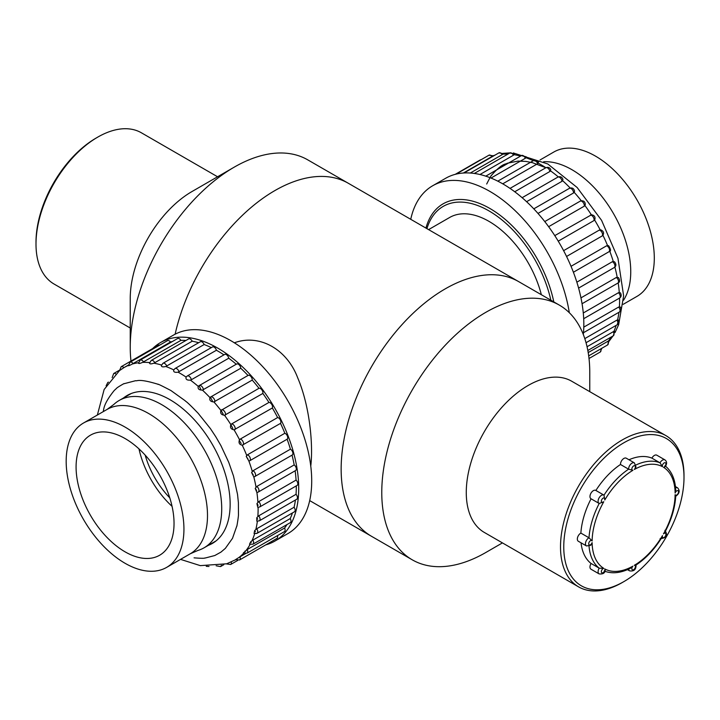 <?xml version="1.0" encoding="UTF-8"?>
<svg xmlns="http://www.w3.org/2000/svg" width="720" height="720" viewBox="0 0 720 720"><rect width="100%" height="100%" fill="white"/><g stroke="black" fill="none" stroke-linecap="round" stroke-linejoin="round"><path stroke-width="1.08" d="M130.977 361.062A147.069 84.906 -60 0 1 130.239 347.265A147.069 84.906 -60 0 1 147.177 271.809A147.069 84.906 -60 0 1 234.234 167.148A147.069 84.906 -60 0 1 307.764 159.867L348.39 183.312A147.069 84.906 120 0 0 274.959 190.539A147.069 84.906 120 0 0 175.131 334.197A147.069 84.906 -60 0 1 187.794 295.263A147.069 84.906 -60 0 1 348.39 183.312L518.679 281.628A147.069 84.906 120 0 0 371.61 366.543A147.069 84.906 120 0 0 371.61 536.355L412.236 559.809A147.069 84.906 120 0 0 485.766 552.528L502.434 542.898M589.761 391.653L589.761 372.411A147.069 84.906 120 0 0 559.296 305.082A147.069 84.906 120 0 0 412.227 389.988A147.069 84.906 120 0 0 412.236 559.809M665.919 435.627L571.671 381.213A87.318 50.418 120 0 0 484.353 431.631A87.318 50.418 120 0 0 484.353 532.458L578.592 586.872A87.318 50.418 -60 0 1 565.209 516.897A87.318 50.418 -60 0 1 622.251 439.947A87.318 50.418 -60 0 1 665.919 435.627A87.318 50.418 -60 0 1 684 475.596L684 477.477A85.023 49.086 120 0 0 623.88 442.764A85.023 49.086 120 0 0 563.76 546.894A85.023 49.086 120 0 0 623.88 581.607A85.023 49.086 120 0 0 684 477.477M623.88 581.607L622.26 582.543A87.318 50.418 -60 0 1 578.592 586.872M130.239 347.265L130.239 298.485A87.318 50.418 -60 0 1 140.301 253.683A87.318 50.418 -60 0 1 191.988 191.538L234.234 167.148M217.566 176.769L141.408 132.804A87.318 50.418 120 0 0 131.517 129.24A87.318 50.418 120 0 0 97.74 137.124A87.318 50.418 120 0 0 46.053 199.269A87.318 50.418 120 0 0 36 244.071A87.318 50.418 120 0 0 54.081 284.049L130.239 328.014M36 244.071L36 242.199A85.023 49.086 -60 0 1 45.792 198.576A85.023 49.086 -60 0 1 96.12 138.069L97.74 137.124M559.296 305.082L518.679 281.628A147.069 84.906 120 0 0 445.248 288.855A147.069 84.906 120 0 0 349.083 418.446A147.069 84.906 120 0 0 371.61 536.355L309.708 500.616M234.297 342.837C258.957 333.648 286.794 348.714 297.756 377.964C309.933 406.476 313.272 445.167 310.77 466.038M550.863 300.213A91.377 52.812 -119.9 0 0 527.166 247.482A91.377 52.812 -119.9 0 0 426.924 228.654M541.359 294.732A78.588 45.423 -119.9 0 0 449.64 217.485L428.589 229.617M553.653 301.248L553.797 301.905A93.681 54.144 -119.9 0 0 490.05 208.575A93.681 54.144 -119.9 0 0 425.934 228.087M172.08 506.358A69.282 40.041 60.1 0 1 138.987 448.929M76.77 476.82A69.282 40.041 -119.9 0 0 110.142 540.531A69.282 40.041 -119.9 0 0 159.66 555.228A69.282 40.041 -119.9 0 0 159.768 475.209A69.282 40.041 -119.9 0 0 90.477 435.168A69.282 40.041 -119.9 0 0 76.77 476.82M66.996 473.103A83.304 48.141 -119.9 0 0 107.127 549.702A83.304 48.141 -119.9 0 0 166.653 567.378A83.304 48.141 -119.9 0 0 166.779 471.168A83.304 48.141 -119.9 0 0 83.484 423.027A83.304 48.141 -119.9 0 0 66.996 473.103M169.803 497.88A62.046 35.856 60.1 0 1 145.179 455.157M107.046 409.446A83.304 48.141 -119.9 0 1 190.341 457.587A83.304 48.141 -119.9 0 1 190.215 553.797L197.991 550.422A85.023 49.14 -119.9 0 0 204.075 547.803A85.023 49.14 -119.9 0 0 204.21 449.604A85.023 49.14 -119.9 0 0 119.187 400.464A85.023 49.14 -119.9 0 0 113.859 404.415L107.046 409.446L83.484 423.027M152.649 348.57A114.552 66.204 60.1 0 1 160.551 342.549L173.547 335.061A114.552 66.204 60.1 0 1 306.531 444.987A114.552 66.204 60.1 0 1 287.919 533.574L274.923 541.062A114.552 66.204 60.1 0 1 265.761 544.869M160.551 342.549A114.552 66.204 60.1 0 1 293.535 452.475A114.552 66.204 60.1 0 1 274.923 541.062M210.771 396.927L248.022 375.462A3.447 1.989 60.1 0 1 248.076 375.426A3.447 1.989 60.1 0 1 250.848 376.47A3.447 1.989 60.1 0 1 252.225 380.088A111.105 64.215 60.1 0 1 258.984 388.287A3.447 1.989 60.1 0 1 261.828 389.79A3.447 1.989 60.1 0 1 262.845 393.453A111.105 64.215 60.1 0 1 268.938 402.435A3.447 1.989 60.1 0 1 271.764 404.442A3.447 1.989 60.1 0 1 272.349 407.997A111.105 64.215 60.1 0 1 277.632 417.546A3.447 1.989 60.1 0 1 280.368 420.012A3.447 1.989 60.1 0 1 280.512 423.378A111.105 64.215 60.1 0 1 284.841 433.26A3.447 1.989 60.1 0 1 287.424 436.122A3.447 1.989 60.1 0 1 287.127 439.218A111.105 64.215 60.1 0 1 290.412 449.181A3.447 1.989 60.1 0 1 292.725 452.214A3.447 1.989 60.1 0 1 292.212 455.031A3.447 1.989 60.1 0 1 292.032 455.112A111.105 64.215 60.1 0 1 294.183 464.922A3.447 1.989 60.1 0 1 296.19 467.955A3.447 1.989 60.1 0 1 295.605 470.529L258.237 492.066A3.447 1.989 60.1 0 1 257.742 492.219L256.905 492.507L255.213 488.403L256.806 486.45A3.447 1.989 60.1 0 1 258.822 489.492A3.447 1.989 60.1 0 1 258.237 492.066L256.959 492.498M295.128 470.808A111.105 64.215 60.1 0 1 296.073 480.096A3.447 1.989 60.1 0 1 297.126 485.397L259.749 506.934A3.447 1.989 60.1 0 0 258.705 501.624L256.932 503.604L257.796 507.384L259.749 506.934M296.289 485.883A111.105 64.215 60.1 0 1 296.037 494.316A3.447 1.989 60.1 0 1 296.73 499.266L259.353 520.803A3.447 1.989 60.1 0 0 258.669 515.853L296.037 494.316M295.434 500.013A111.105 64.215 60.1 0 1 294.075 507.258A3.447 1.989 60.1 0 1 294.435 511.794L257.058 533.322A3.447 1.989 60.1 0 1 255.474 533.232M292.446 512.937A111.105 64.215 60.1 0 1 290.223 518.58A3.447 1.989 60.1 0 1 290.286 522.666L252.918 544.203A3.447 1.989 60.1 0 0 252.855 540.108L290.223 518.58M287.01 524.556A111.105 64.215 60.1 0 1 284.598 528.012A3.447 1.989 60.1 0 1 284.4 531.63L247.023 553.158A3.447 1.989 60.1 0 0 247.23 549.549L284.598 528.012M277.434 535.644A3.447 1.989 60.1 0 1 276.912 538.443L239.535 559.98A3.447 1.989 60.1 0 0 239.949 556.857L245.583 553.608M119.583 370.494L121.185 366.705L158.562 345.168A3.447 1.989 60.1 0 1 159.75 345.096M128.403 365.679L130.086 362.187L167.463 340.65A3.447 1.989 60.1 0 1 170.496 342.027A111.105 64.215 60.1 0 1 172.422 341.514M138.465 363.231L140.184 360.09L177.561 338.553A3.447 1.989 60.1 0 1 180.9 340.38A111.105 64.215 60.1 0 1 185.967 340.452M149.517 363.213L151.227 360.459L188.604 338.931A3.447 1.989 60.1 0 1 192.213 341.217A111.105 64.215 60.1 0 1 198.648 342.72M161.298 365.598L162.954 363.294L200.322 341.757A3.447 1.989 60.1 0 1 204.147 344.538A111.105 64.215 60.1 0 1 211.329 347.616M216.423 350.253L178.083 372.177C174.663 372.681 173.223 371.925 173.772 369.918L175.059 368.514L212.427 346.977A3.447 1.989 60.1 0 1 216.423 350.253A111.105 64.215 60.1 0 1 223.938 354.861M228.726 358.227L191.349 379.755A3.447 1.989 60.1 0 0 189.657 376.677A3.447 1.989 60.1 0 0 187.254 376.002L224.622 354.465A3.447 1.989 60.1 0 1 227.034 355.149A3.447 1.989 60.1 0 1 228.726 358.227A111.105 64.215 60.1 0 1 236.25 364.23M236.304 364.275A3.447 1.989 60.1 0 1 236.601 364.023A3.447 1.989 60.1 0 1 239.193 364.878A3.447 1.989 60.1 0 1 240.759 368.253A111.105 64.215 60.1 0 1 248.013 375.462M208.413 545.31A85.365 49.338 -119.9 0 0 212.418 543.393A85.365 49.338 -119.9 0 0 226.287 477.378A85.365 49.338 -119.9 0 0 127.179 395.46A85.365 49.338 -119.9 0 0 123.516 397.971M258.705 501.624L296.073 480.096M294.183 464.922L256.806 486.45M256.032 487.107A111.105 64.215 60.1 0 0 253.8 476.928L254.664 476.649L253.8 476.928L251.613 472.536L253.035 470.718A3.447 1.989 60.1 0 1 255.357 473.742A3.447 1.989 60.1 0 1 254.844 476.568L254.844 476.568A3.447 1.989 60.1 0 1 254.664 476.649M290.412 449.181L253.035 470.718M287.127 439.218L249.759 460.746L248.877 461.025L246.222 456.39L247.473 454.797A3.447 1.989 60.1 0 1 250.056 457.65A3.447 1.989 60.1 0 1 249.759 460.746M284.841 433.26L247.473 454.797M280.512 423.378L242.235 445.194C239.274 444.546 238.374 442.728 239.544 439.74L240.255 439.083A3.447 1.989 60.1 0 1 242.991 441.549A3.447 1.989 60.1 0 1 243.144 444.915M277.632 417.546L240.255 439.083M272.349 407.997L234.054 429.822C230.94 429.282 229.878 427.545 230.868 424.611L231.561 423.972A3.447 1.989 60.1 0 1 234.387 425.979A3.447 1.989 60.1 0 1 234.981 429.534M268.938 402.435L231.561 423.972M262.845 393.453L224.541 415.278C221.292 414.882 220.086 413.28 220.923 410.454L221.616 409.824A3.447 1.989 60.1 0 1 224.451 411.327A3.447 1.989 60.1 0 1 225.468 414.981M258.984 388.287L220.923 410.454A111.105 64.215 60.1 0 0 213.903 401.94L252.225 380.088M213.903 401.94C210.564 401.724 209.259 400.284 209.97 397.611L210.645 396.999A3.447 1.989 60.1 0 1 210.708 396.963L210.708 396.963A3.447 1.989 60.1 0 1 213.471 398.007A3.447 1.989 60.1 0 1 214.857 401.625M209.97 397.611L210.645 396.999L209.97 397.611A111.105 64.215 60.1 0 0 202.428 390.123L240.759 368.253M201.042 389.853L199.026 385.704A3.447 1.989 60.1 0 1 199.233 385.56A3.447 1.989 60.1 0 1 201.825 386.415A3.447 1.989 60.1 0 1 203.391 389.781M191.349 379.755L190.395 380.115A111.105 64.215 60.1 0 1 198.261 386.397L198.936 385.803L198.261 386.397C197.64 388.872 199.026 390.114 202.428 390.123M175.059 368.514A3.447 1.989 60.1 0 1 179.046 371.79M204.147 344.538L165.816 366.489C162.441 367.281 161.028 366.804 161.586 365.058M162.954 363.294A3.447 1.989 60.1 0 1 166.779 366.075M192.213 341.217L153.882 363.195C150.588 364.275 149.238 364.086 149.841 362.628M151.227 360.459A3.447 1.989 60.1 0 1 154.836 362.754M180.9 340.38L142.587 362.385C139.392 363.753 138.141 363.861 138.834 362.691M140.184 360.09A3.447 1.989 60.1 0 1 143.532 361.908M170.496 342.027L132.201 364.068C129.141 365.724 128.016 366.12 128.826 365.238M130.086 362.187A3.447 1.989 60.1 0 1 133.128 363.564M121.185 366.705A3.447 1.989 60.1 0 1 123.876 367.659M119.493 370.179L113.697 373.518A3.447 1.989 60.1 0 1 115.605 373.806M108.432 382.122L107.811 382.482A3.447 1.989 60.1 0 1 108.297 382.329M221.238 565.335A3.447 1.989 60.1 0 1 220.536 566.595L223.785 564.723M231.246 562.023A3.447 1.989 60.1 0 1 230.634 564.498L237.681 560.439M239.535 559.98L235.566 559.602L239.949 556.857M247.023 553.158L243.324 552.996L247.23 549.549M252.918 544.203L249.534 544.239L250.713 541.782L252.855 540.108M294.075 507.258L256.698 528.786A3.447 1.989 60.1 0 1 257.058 533.322L254.061 533.538L254.646 530.613L256.698 528.786M257.364 521.172L256.833 521.163L256.743 517.788L258.669 515.853M194.058 557.838C207.288 558.891 203.931 557.739 205.209 558.027L214.812 555.525L220.968 552.096L225.342 548.388L232.488 538.353L236.88 525.834C236.457 528.732 238.689 516.087 238.464 514.332L238.392 502.569L237.537 494.424L233.496 476.019L228.762 462.375L220.887 445.572L215.82 436.806L210.429 428.634L198.18 413.316C185.22 399.816 186.237 402.021 185.166 400.752L170.946 390.555C152.217 380.745 160.02 385.605 157.662 384.138C137.979 378.189 137.484 381.348 135.585 380.7L123.696 383.814C125.865 382.518 116.991 387.396 116.379 388.503L114.255 390.465C101.763 405.945 104.274 410.508 103.014 411.768M241.182 443.511L239.193 440.361L239.544 439.74A111.105 64.215 60.1 0 0 234.054 429.822M232.839 428.418L230.868 424.611A111.105 64.215 60.1 0 0 224.541 415.278M190.395 380.115C186.957 380.358 185.526 379.35 186.102 377.091L187.254 375.993M120.06 370.224L124.083 367.542A111.105 64.215 60.1 0 1 128.376 365.427M230.634 564.498L226.44 563.904L235.683 559.692A111.105 64.215 60.1 0 1 235.017 560.079M257.841 516.483A111.105 64.215 60.1 0 0 258.102 507.393L257.796 507.384M569.313 312.714A114.552 66.204 -119.9 0 0 513.486 209.097A114.552 66.204 -119.9 0 0 432.657 185.769A114.552 66.204 -119.9 0 0 410.742 219.312M583.317 334.53A114.552 66.204 -119.9 0 0 538.101 213.561A114.552 66.204 -119.9 0 0 445.653 178.281L432.657 185.769M588.195 352.575L608.49 340.947L609.102 340.839L607.572 344.97A3.447 1.989 -119.9 0 0 607.752 341.307M589.014 358.497L600.246 352.026A3.447 1.989 -119.9 0 0 600.678 348.948M480.951 159.813A3.447 1.989 -119.9 0 0 480.186 159.975L455.202 174.366M463.32 173.034L491.949 156.537A3.447 1.989 -119.9 0 0 488.943 155.205L456.084 174.141M493.002 155.808L491.949 156.537M470.277 173.043L502.245 154.62A3.447 1.989 -119.9 0 0 498.933 152.856L463.968 172.998M498.933 152.856L503.307 153.648L502.245 154.62M479.934 174.528L513.468 155.205A3.447 1.989 -119.9 0 0 509.886 152.964L474.3 173.466M509.886 152.964L514.449 153.999L513.468 155.205M490.968 178.074L525.357 158.265A3.447 1.989 -119.9 0 0 521.55 155.538L485.748 176.166M521.55 155.538L526.275 156.834L525.357 158.265M502.722 183.834L537.606 163.737A3.447 1.989 -119.9 0 0 533.628 160.515L497.781 181.17M533.628 160.515L538.497 162.099L537.606 163.737M514.719 191.763L549.918 171.477A3.447 1.989 -119.9 0 0 548.217 168.435A3.447 1.989 -119.9 0 0 545.823 167.769L510.012 188.406M545.823 167.769C548.1 166.842 549.765 167.481 550.827 169.695L549.918 171.477M526.59 201.699L561.996 181.296A3.447 1.989 -119.9 0 0 560.412 177.957A3.447 1.989 -119.9 0 0 557.847 177.12L522.117 197.703M557.847 177.12C560.331 176.166 562.032 176.94 562.95 179.451L561.996 181.296M581.283 200.745A111.105 64.215 -119.9 0 0 574.209 192.339L574.551 191.169C573.876 188.325 572.148 187.38 569.385 188.343L533.799 208.845L569.295 188.397A3.447 1.989 -119.9 0 1 569.385 188.343L569.385 188.343A3.447 1.989 -119.9 0 1 572.13 189.36A3.447 1.989 -119.9 0 1 573.534 192.96L537.993 213.435M544.761 221.571L580.356 201.069A3.447 1.989 -119.9 0 1 583.191 202.518A3.447 1.989 -119.9 0 1 584.253 206.172L548.64 226.692M574.209 192.339L573.534 192.96M580.752 200.889C583.659 200.475 585.171 201.717 585.306 204.597L584.253 206.172M554.787 235.62L591.48 214.785C594.315 215.244 595.44 216.792 594.873 219.429L593.892 220.617A3.447 1.989 -119.9 0 0 593.253 217.044A3.447 1.989 -119.9 0 0 590.427 215.091M558.243 241.155L593.892 220.617M563.616 250.65L599.256 230.112L600.867 229.878C603.513 231.138 604.206 232.929 602.928 235.26L602.208 235.926A3.447 1.989 -119.9 0 0 602.01 232.533A3.447 1.989 -119.9 0 0 599.256 230.112M566.568 256.455L602.208 235.926M571.032 266.301L606.636 245.781L608.58 245.691C610.902 249.408 611.118 251.361 609.246 251.559M573.417 272.232L608.994 251.73A3.447 1.989 -119.9 0 0 609.246 248.607A3.447 1.989 -119.9 0 0 606.636 245.781M576.864 282.168L612.387 261.702L614.457 261.747C616.428 264.186 616.347 266.13 614.232 267.57L614.232 267.57A3.447 1.989 -119.9 0 0 614.736 264.726A3.447 1.989 -119.9 0 0 612.387 261.702M609.732 251.073L608.994 251.73L609.732 251.073M578.61 288.081L614.088 267.642A3.447 1.989 -119.9 0 0 614.232 267.57L578.61 288.099M580.977 297.864L616.356 277.479L618.426 277.587C620.163 280.35 619.956 282.195 617.814 283.122L617.814 283.122A3.447 1.989 -119.9 0 0 618.399 280.521A3.447 1.989 -119.9 0 0 616.356 277.479M583.29 312.984L618.444 292.725L620.424 292.833C621.657 295.182 621.36 296.928 619.533 298.071L619.533 298.071A3.447 1.989 -119.9 0 0 620.172 295.713A3.447 1.989 -119.9 0 0 618.444 292.725M583.803 327.123L618.615 307.071L620.442 307.098C621.477 309.789 621.108 311.445 619.344 312.057L619.344 312.057A3.447 1.989 -119.9 0 0 618.615 307.071M584.793 338.625L616.851 320.157L618.516 320.049L617.238 324.738A3.447 1.989 -119.9 0 0 616.851 320.157M587.043 346.734L613.953 331.326L614.7 331.389L613.287 335.799A3.447 1.989 -119.9 0 0 613.197 331.668M486.693 184.014C493.398 170.784 490.977 176.94 491.751 175.023C503.091 162.198 506.043 164.583 507.078 163.287L518.067 161.091L525.888 161.415L532.485 162.693L545.859 167.742M602.928 235.26L602.928 235.269A111.105 64.215 -119.9 0 1 607.536 245.502M540.045 159.966L553.842 152.01A83.304 48.141 60.1 0 1 565.713 148.284A83.304 48.141 60.1 0 1 642.087 209.529A83.304 48.141 60.1 0 1 637.011 296.361L623.214 304.317M651.888 458.127L660.006 462.816A4.815 2.781 -60 0 1 664.911 459.873L656.793 455.184A4.815 2.781 120 0 0 651.888 458.127A61.011 35.226 120 0 0 629.001 459.765M603.81 495.045L595.872 490.464A4.815 2.781 120 0 0 595.782 490.41A4.815 2.781 120 0 0 590.967 493.182A4.815 2.781 120 0 0 590.967 498.744A4.815 2.781 120 0 0 591.066 498.798L599.004 503.379M620.478 464.49L628.605 469.179A4.815 2.781 -60 0 1 630.639 464.247A4.815 2.781 -60 0 1 634.41 462.897L626.283 458.208A4.815 2.781 120 0 0 622.512 459.558A4.815 2.781 120 0 0 620.478 464.49A61.011 35.226 120 0 0 595.872 490.464M590.967 498.744L599.193 503.487A4.815 2.781 -60 0 1 599.094 503.433A4.815 2.781 -60 0 1 599.094 497.871A4.815 2.781 -60 0 1 603.909 495.099A4.815 2.781 -60 0 1 603.999 495.153L604.782 500.004A2.511 1.449 120 0 0 603.342 498.033A2.511 1.449 120 0 0 601.362 501.48A2.511 1.449 120 0 0 603.774 501.741L599.193 503.487A61.011 35.226 -60 0 0 588.996 537.777L580.869 533.088A4.815 2.781 120 0 0 577.62 537.318A4.815 2.781 120 0 0 578.331 541.26L586.458 545.949A4.815 2.781 -60 0 1 585.747 542.007A4.815 2.781 -60 0 1 588.996 537.777L592.119 540.963A2.511 1.449 120 0 0 589.401 541.728A2.511 1.449 120 0 0 589.401 544.977A2.511 1.449 120 0 0 592.119 542.601L590.796 545.265L586.458 545.949M591.066 498.798A61.011 35.226 120 0 0 580.869 533.088M589.041 546.237A61.011 35.226 -60 0 0 599.193 568.161L591.066 563.472A4.815 2.781 120 0 0 590.967 569.187L599.094 573.885A4.815 2.781 -60 0 1 599.193 568.161L603.774 568.368A2.511 1.449 120 0 0 601.362 571.41A2.511 1.449 120 0 0 603.342 572.562A2.511 1.449 120 0 0 604.782 568.944L605.196 570.636C604.764 573.228 602.721 574.317 599.094 573.885M581.04 542.826A61.011 35.226 120 0 0 591.066 563.472M604.179 571.023C611.946 574.011 620.622 573.129 630.189 568.395L632.916 566.154A2.511 1.449 120 0 0 632.223 569.7A2.511 1.449 120 0 0 635.031 568.08A2.511 1.449 120 0 0 634.338 565.335L635.409 564.57M634.41 462.897L635.985 466.992L634.338 469.476A2.511 1.449 120 0 0 635.031 465.93A2.511 1.449 120 0 0 632.223 467.55A2.511 1.449 120 0 0 632.916 470.295L628.605 469.179A61.011 35.226 -60 0 0 603.999 495.153L595.782 490.41M664.911 459.873C667.062 461.547 667.143 463.851 665.154 466.785L663.48 467.262A2.511 1.449 120 0 0 665.901 464.22A2.511 1.449 120 0 0 663.912 463.068A2.511 1.449 120 0 0 662.481 466.686L660.006 462.816A61.011 35.226 -60 0 0 635.958 464.994M675.009 495.972L675.135 494.667A2.511 1.449 120 0 0 677.862 493.902A2.511 1.449 120 0 0 677.862 490.653A2.511 1.449 120 0 0 675.135 493.029L675.72 489.546C675.027 478.89 671.454 470.943 664.983 465.705M628.632 569.142A4.815 2.781 -60 0 0 629.595 570.861C633.978 571.527 636.12 569.583 636.03 565.011L636.012 565.047C645.705 558.603 654.183 549.63 661.446 538.137L662.481 535.626A2.511 1.449 120 0 0 663.912 537.597A2.511 1.449 120 0 0 665.901 534.15A2.511 1.449 120 0 0 663.48 533.889L665.136 531.747C671.463 519.705 674.991 507.879 675.72 496.269L675.702 496.296C679.545 493.479 680.157 490.644 677.547 487.8L675.45 486.585M256.905 492.507A111.105 64.215 60.1 0 1 257.904 502.272M248.877 461.025A111.105 64.215 60.1 0 1 252.279 471.375M242.235 445.194A111.105 64.215 60.1 0 1 246.735 455.454M178.083 372.177A111.105 64.215 60.1 0 1 186.093 377.082M165.816 366.489A111.105 64.215 60.1 0 1 173.727 369.891M153.882 363.195A111.105 64.215 60.1 0 1 161.46 365.022M142.587 362.385A111.105 64.215 60.1 0 1 149.607 362.601M132.201 364.068A111.105 64.215 60.1 0 1 138.474 362.736M122.976 368.208A111.105 64.215 60.1 0 1 124.083 367.542L128.367 365.076M243.684 553.212A111.105 64.215 60.1 0 1 239.04 557.397M250.065 544.473A111.105 64.215 60.1 0 1 246.339 550.116M254.655 533.718A111.105 64.215 60.1 0 1 251.982 540.702M257.355 521.253A111.105 64.215 60.1 0 1 255.852 529.407M256.608 490.383L255.213 488.403M253.215 474.885L251.613 472.536M248.031 459.135L246.222 456.39M223.209 414.216L221.031 410.319M212.517 401.247L210.411 397.152M236.601 364.023L199.026 385.704M245.394 551.475L245.034 551.025M251.289 542.52L250.713 541.782M255.429 531.648L254.646 530.613M257.724 519.12L256.743 517.788M258.12 505.251L256.932 503.604M608.49 340.947A111.105 64.215 -119.9 0 0 611.019 337.113M494.001 155.691A111.105 64.215 -119.9 0 0 492.642 156.114M507.906 154.107A111.105 64.215 -119.9 0 0 502.92 154.161M520.614 156.078A111.105 64.215 -119.9 0 0 514.143 154.719M533.295 160.704A111.105 64.215 -119.9 0 0 526.023 157.752M545.922 167.715A111.105 64.215 -119.9 0 0 538.263 163.188M558.306 176.895A111.105 64.215 -119.9 0 0 550.584 170.901M570.186 188.01A111.105 64.215 -119.9 0 0 562.662 180.702M591.354 214.794A111.105 64.215 -119.9 0 0 584.946 205.542M600.174 229.833A111.105 64.215 -119.9 0 0 594.594 219.969M613.26 261.423A111.105 64.215 -119.9 0 0 609.741 251.1M617.202 277.2A111.105 64.215 -119.9 0 0 614.88 267.093M619.272 292.437A111.105 64.215 -119.9 0 0 618.183 282.879M619.416 306.765A111.105 64.215 -119.9 0 0 619.56 298.053M617.625 319.842A111.105 64.215 -119.9 0 0 618.912 312.3M613.953 331.326A111.105 64.215 -119.9 0 0 616.158 325.359M543.69 161.739A83.304 48.141 60.1 0 1 613.575 213.732A83.304 48.141 60.1 0 1 623.502 300.267M632.916 470.295A58.716 33.894 120 0 0 604.782 500.004M603.774 501.741A58.716 33.894 120 0 0 592.119 540.963M592.119 542.601A58.716 33.894 120 0 0 603.774 568.368M604.782 568.944A58.716 33.894 120 0 0 632.916 566.154M634.338 565.335A58.716 33.894 120 0 0 662.481 535.626M663.48 533.889A58.716 33.894 120 0 0 675.135 494.667M675.135 493.029A58.716 33.894 120 0 0 663.48 467.262M662.481 466.686A58.716 33.894 120 0 0 634.338 469.476M675.585 487.818A4.815 2.781 -60 0 1 677.547 487.8M190.215 553.797L166.653 567.378M131.193 393.543L119.187 400.464M216.09 540.882L204.075 547.803M292.212 455.031L254.331 476.802M248.076 375.426L210.528 397.071M119.565 370.512L104.157 389.466L97.362 415.026M180.54 559.377L200.313 565.632L226.881 563.778M198.954 385.74L198.405 386.217M112.158 377.631L113.697 373.518M106.101 385.812L107.811 382.482M206.262 566.334L208.998 566.46M216.135 565.776L220.536 566.595M256.833 521.163L259.353 520.803M588.69 355.86L607.572 344.97M582.075 303.714L617.814 283.122M583.704 318.708L619.533 298.071M583.488 332.712L619.344 312.057M586.035 342.72L617.238 324.738M587.826 350.478L613.287 335.799M488.943 155.205L493.119 155.781L494.91 155.169M503.037 153.36L510.057 152.874M513.297 152.946L547.767 163.962L577.143 187.506L601.587 220.356L617.967 258.3L623.628 295.857L618.651 324.702L615.006 332.595M612.972 335.988L609.183 341.1M601.866 348.183L600.246 352.026M481.419 159.543L480.186 159.975M629.595 570.861L627.489 569.646M664.911 530.325C668.133 535.338 666.531 538.11 660.105 538.659"/></g></svg>
